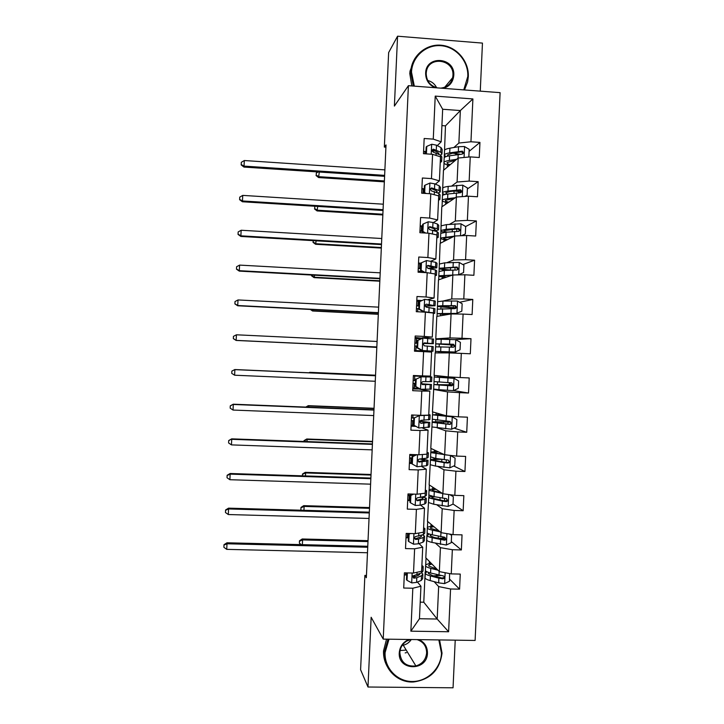 <?xml version="1.0" encoding="UTF-8"?>
<svg xmlns="http://www.w3.org/2000/svg" width="724" height="724" viewBox="0 0 724 724"><rect width="100%" height="100%" fill="white"/><g stroke="black" fill="none" stroke-linecap="round" stroke-linejoin="round"><path stroke-width="1.09" d="M405.168 652.912L406.436 652.632M480.265 91.143L482.456 43.105L397.567 36.2L388.643 52.571L384.344 147.072L385.91 147.18M475.107 640.45L500.103 92.654L408.399 85.685L383.222 639.111L475.107 640.45M383.222 639.111L371.15 617.264L367.982 687.013L453.052 687.8L455.224 640.161M444.264 157.651L445.477 125.858L460.346 110.555L442.663 109.252L441.178 141.814L433.269 139.126L424.173 138.492L423.477 153.687L432.581 154.312L431.468 178.602L422.373 178.004L421.685 193.199L430.78 193.779L429.676 218.069L420.581 217.508L419.884 232.703L428.979 233.246L427.875 257.536L418.78 257.011L418.083 272.206L427.187 272.713L426.083 296.994L416.979 296.514L416.291 311.7L425.386 312.171L424.282 336.443L415.187 336.008L414.49 351.194L423.594 351.62L422.49 375.892L413.386 375.494L412.698 390.679L421.802 391.069L420.689 415.341L411.585 414.979L410.897 430.165L420.001 430.509L418.897 454.772L409.793 454.455L409.105 469.641L418.21 469.939L417.105 494.211L407.992 493.931L407.304 509.108L416.409 509.37L415.305 533.633L406.2 533.398L405.512 548.575L414.617 548.801L413.513 573.055L404.399 572.856L403.711 588.033L412.825 588.223L410.87 631.174L448.608 631.753L437.178 619.029L438.654 586.585L434.138 581.644M433.269 139.126L435.224 96.111L472.899 98.935L470.953 141.777L479.949 142.402L469.098 151.361M448.608 631.753L450.563 588.983L459.577 589.164L460.265 574.087L451.251 573.888L452.346 549.724L461.36 549.95L462.048 534.864L453.043 534.629L454.138 510.465L463.152 510.728L463.84 495.641L454.826 495.361L455.93 471.197L464.944 471.505L465.632 456.41L456.618 456.093L457.722 431.929L466.727 432.273L467.423 417.178L458.41 416.825L459.514 392.652L468.519 393.032L469.206 377.937L460.202 377.548L461.306 353.375L470.31 353.792L470.998 338.696L461.993 338.262L463.089 314.089L472.102 314.542L472.79 299.446L463.785 298.976L464.88 274.794L473.885 275.292L474.582 260.197L465.577 259.681L466.672 235.499L475.677 236.033L476.365 220.938L467.369 220.386L468.464 196.195L477.469 196.774L478.157 181.67L469.161 181.081L470.256 156.891L479.261 157.506L479.949 142.402M366.444 575.435L364.878 575.399L366.344 577.725L386.019 144.927L384.344 147.072M432.581 154.312L440.5 156.837L439.405 180.873L435.368 184.104M442.509 192.819L443.45 170.348L458.183 158.04L457.088 182.032L451.794 185.932M439.405 180.873L431.468 178.602M470.256 156.891L458.183 158.04M469.161 181.081L457.088 182.032M430.78 193.779L438.717 195.896L437.622 219.933L433.341 222.603M440.943 229.237L441.785 206.865L456.41 197.028L455.315 221.01L449.504 224.34M437.622 219.933L429.676 218.069M468.464 196.195L456.41 197.028M467.369 220.386L455.315 221.01M428.979 233.246L436.943 234.947L435.848 258.984L431.115 261.083M439.278 265.78L440.129 243.382L454.636 236.006L453.541 259.988L446.817 262.721M435.848 258.984L427.875 257.536M466.672 235.499L454.636 236.006M465.577 259.681L453.541 259.988M427.187 272.713L435.16 273.998L434.065 298.026L428.165 299.573M437.613 302.315L438.463 279.889L452.853 274.975L451.767 298.958L442.979 301.039M434.065 298.026L426.083 296.994M464.88 274.794L452.853 274.975M463.785 298.976L451.767 298.958M425.386 312.171L433.386 313.049L432.291 337.076L422.164 337.837M436.798 316.397L451.079 313.945L449.984 337.927L435.776 338.859L436.798 316.397M432.291 337.076L424.282 336.443M463.089 314.089L451.079 313.945M461.993 338.262L449.984 337.927M423.594 351.62L431.604 352.09L430.509 376.109L422.49 375.892M435.142 352.896L449.305 352.914L448.21 376.887L434.11 375.358L435.142 352.896M461.306 353.375L449.305 352.914M460.202 377.548L448.21 376.887M420.689 415.341L428.735 415.142L429.83 391.123L419.829 389.25M433.477 389.394L447.532 391.874L446.437 415.838L432.454 411.856L433.712 389.168M429.83 391.123L421.802 391.069M459.514 392.652L447.532 391.874M458.41 416.825L446.437 415.838M418.897 454.772L426.952 454.174L428.047 430.156L422.517 428.047M456.618 456.093L444.663 454.79L430.789 448.346L431.984 425.956M437.522 427.911L445.758 430.825L444.663 454.79M428.047 430.156L420.001 430.509M457.722 431.929L445.758 430.825M417.105 494.211L425.178 493.189L426.273 469.179L421.83 466.609M454.826 495.361L442.889 493.741L429.133 484.836L430.318 462.473M437.667 466.401L443.975 469.776L442.889 493.741M426.273 469.179L418.21 469.939M455.93 471.197L443.975 469.776M415.305 533.633L423.404 532.212L424.499 508.203L420.517 505.099M453.043 534.629L441.115 532.683L427.468 521.316L428.653 498.99M436.798 504.827L442.201 508.719L441.115 532.683M424.499 508.203L416.409 509.37M454.138 510.465L442.201 508.719M413.513 573.055L421.621 571.227L422.716 547.217L419.015 543.579M451.251 573.888L439.341 571.616L425.803 557.797L426.889 535.407M435.558 543.244L440.427 547.652L439.341 571.616M422.716 547.217L414.617 548.801M452.346 549.724L440.427 547.652M410.87 631.174L419.458 618.73L420.943 586.223L417.431 582.042M413.522 577.381L412.562 576.241M420.219 602.151L423.784 602.223L425.169 571.824L425.603 572.304M423.784 602.223L437.178 619.029L419.458 618.73M420.943 586.223L412.825 588.223M450.563 588.983L438.654 586.585M367.982 687.013L360.597 669.736L364.878 575.399M397.567 36.2L394.39 106.075L408.399 85.685M441.178 141.814L437.296 145.605M432.898 149.886L431.902 150.863M445.477 125.858L441.921 125.605M453.894 147.506L458.871 143.044L460.346 110.555L472.899 98.935M425.739 572.204L425.169 571.824M425.395 571.833L425.45 570.63M425.703 565.073L426.029 558.023M427.079 534.936L427.169 532.837M427.413 527.47L427.685 521.506M428.789 497.325L428.898 495.053M429.133 489.849L429.35 484.98M430.499 459.713L430.617 457.26M430.843 452.238L431.015 448.455M432.219 422.092L432.337 419.458M432.554 414.608L432.681 411.92M433.929 384.462L434.056 381.657M434.273 376.987L434.346 375.385M435.368 352.905L435.432 351.412M435.649 346.76L435.776 343.936M437.034 316.361L437.151 313.782M437.368 308.949L437.495 306.297M438.699 279.808L438.862 276.143M439.097 271.129L439.206 268.658M440.364 243.255L440.581 238.495M440.816 233.309L440.916 231.01M442.029 206.702L442.292 200.847M442.536 195.48L442.636 193.362M443.694 170.14L444.011 163.19M442.663 109.252L435.224 96.111M470.953 141.777L458.871 143.044M406.327 574.983L404.309 574.937M459.577 589.164L449.595 579.11M440.536 575.535L435.975 575.625M429.26 563.679L429.359 561.426M430.961 526.357L431.052 524.303M442.237 538.249L439.251 538.611M461.36 549.95L451.305 541.561M408.39 537.814L406.001 537.751M432.662 489.035L432.744 487.18M463.152 510.728L453.016 504.004M410.083 500.637L407.693 500.574M434.02 459.125L434.065 458.202M434.364 451.704L434.436 450.038M464.944 471.505L453.794 465.984M411.775 463.46L409.386 463.378M435.721 421.784L435.803 420.092M436.065 414.372L436.129 412.906M447.541 421.92L447.568 421.314M466.727 432.273L454.038 428.092M415.775 426.364L411.078 426.183M448.98 390.408L433.703 389.412M437.169 390.019L437.196 389.548M437.423 384.453L437.54 381.973M437.767 377.032L437.821 375.765M449.233 384.833L449.323 382.743M449.568 377.466L449.586 376.96M468.519 393.032L453.505 390.553M419.839 389.023L412.771 388.987M439.486 339.212L439.513 338.642L436.011 338.868M438.862 352.905L438.916 351.656M439.142 346.787L439.26 344.235M451.296 339.475L439.513 338.642M450.681 352.968L450.717 352.262M450.943 347.14L451.052 344.896M470.998 338.696L454.944 339.61M422.146 338.217L415.114 337.465M421.54 351.52L421.576 350.868M440.554 315.755L440.617 314.307M440.88 308.668L440.961 306.886M452.708 308.56L452.735 307.8M472.79 299.446L459.586 302.288M421.793 300.523L416.807 300.261M442.246 278.595L442.319 276.957M442.617 270.532L442.663 269.536M474.582 260.197L462.853 264.55M420.888 263.183L418.508 263.047M443.939 241.445L444.02 239.599M476.365 220.938L465.659 226.549L460.926 223.779L446.437 224.621L441.097 225.852L441.07 226.368M422.581 225.969L420.201 225.825M445.631 204.277L445.722 202.24M458.048 191.398L455.758 190.792M478.157 181.67L467.378 188.955M424.273 188.756L421.893 188.602M447.323 167.108L447.423 164.882M459.74 154.158L454.925 153.524M425.929 151.533L423.585 151.37M407.368 572.919L407.033 580.34L411.82 582.929L416.59 582.404L421.278 580.404L422.635 578.63L422.816 574.829M415.667 576.521L412.78 575.851M406.698 575.01L404.318 574.82M421.766 568.186L423.196 566.485L421.893 565.426M406.788 572.91L406.481 579.662L407.033 580.34M423.16 567.272L422.979 571.1L421.63 572.811L412.671 576.014L413.811 578.186L416.807 577.707L421.495 575.752L422.852 574.014L421.468 572.874M419.549 573.661L418.553 575.327L413.187 577.444L413.811 578.186M367.729 547.254L226.992 543.778L226.739 549.362L367.475 552.747M223.897 546.91L223.997 544.683L223.897 546.91M223.997 545.082L226.992 543.778L226.983 542.792L367.774 546.276M226.983 542.792L223.997 544.683M223.897 547.308L226.739 549.362M436.798 569.019L428.744 566.041C428.391 565.236 429.486 564.593 432.011 564.132M437.948 570.195L430.78 568.358C427.803 567.58 426.074 566.765 425.603 565.933C425.16 564.765 427.042 563.915 431.269 563.372M449.577 573.562L449.495 581.236L444.527 583.607L438.663 582.865L430.219 580.594C427.251 579.77 425.522 578.919 425.051 578.033L425.097 577.218M433.432 575.824L440.102 575.462M449.839 573.824L449.242 573.508M426.789 571.67L425.269 573.435C425.73 574.304 427.459 575.137 430.436 575.942L438.88 578.177L442.853 578.811L444.065 578.331C444.735 577.073 444.373 576.241 442.988 575.842L430.572 573.001C427.594 572.213 425.866 571.39 425.395 570.53L425.431 569.743M436.029 568.231L434.228 568.367M444.065 578.331L443.405 577.643L442.129 578.06L432.717 575.634L428.4 573.553L428.834 572.494M367.982 541.57L302.596 539.914L302.379 544.656M299.374 542.937L299.474 540.801L299.374 542.937M299.618 541.172L302.596 539.914L302.207 538.982L368.027 540.656M302.207 538.982L299.474 540.801M299.519 543.317L301.419 544.638M389.005 639.192L385.096 652.559C384.29 667.908 396.987 681.474 412.083 681.501C427.169 681.755 440.907 668.533 441.495 653.301L438.844 639.926M439.568 639.935L442.038 653.111C439.794 669.935 430.355 679.546 413.712 681.954C397.621 683.194 383.177 668.723 384.299 652.351L388.01 639.183M418.961 639.636C424.599 642.26 427.432 646.758 427.459 653.111C427.332 671.438 397.766 671.13 399.268 652.749C399.874 646.378 403.132 641.953 409.024 639.491M410.635 639.509L406.798 641.048C402.553 643.736 400.236 647.573 399.847 652.559C400.788 662.379 406.137 666.84 415.884 665.944C422.318 663.98 425.902 659.627 426.635 652.912C426.517 646.179 423.332 641.745 417.087 639.609M387.087 666.207C384.507 661.492 383.322 656.396 383.53 650.921L386.535 639.165M406.209 650.071L400.091 650.532M411.268 639.518C409.322 642.478 406.653 644.378 403.259 645.238L402.173 645.437M463.758 89.894L467.785 76.509C468.591 61.25 456.093 46.816 441.034 45.703C425.983 44.363 412.092 56.762 411.503 72.147L414.318 86.138M413.323 86.066L410.68 72.273L410.906 69.748C412.798 54.608 427.26 43.359 442.165 45.331C457.088 47.096 469.098 61.576 468.31 76.735L467.604 81.966L464.482 89.948M434.988 87.704C428.834 84.871 425.721 80.047 425.64 73.242C425.821 54.762 455.315 57.124 453.776 75.423C453.088 82.147 449.568 86.455 443.224 88.337M440.635 88.138C447.007 87.414 451.025 83.912 452.681 77.64L452.934 75.549C454.391 59.115 428.255 55.531 426.355 71.966L426.201 73.477C426.454 81.007 430.165 85.803 437.314 87.885M427.721 80.5C431.776 81.513 434.744 83.93 436.644 87.731M411.838 85.948L409.793 73.622L410.019 71.106L414.807 58.563M410.49 533.507L409.132 534.14L408.798 541.597L413.585 544.204L418.345 543.805L423.024 542.195L424.364 540.738L424.545 536.792M415.92 538.629L414.246 538.33M408.399 537.624L406.01 537.452M423.504 529.968L424.916 528.592L423.603 527.715M409.132 534.14L408.58 533.597L408.246 541.027L408.798 541.597M424.888 529.235L424.707 533.208L423.368 534.602L415.712 536.502L414.363 537.425L415.576 539.48L418.562 539.109L423.232 537.534L424.572 536.122L422.472 534.891M420.771 535.452L421.422 535.995L420.291 537.172L414.942 538.864L415.576 539.48M369.285 512.963L228.567 508.954L228.313 514.538L369.032 518.456M225.472 512.203L225.571 509.977L225.472 512.203M225.571 510.302L228.567 508.954L228.549 508.148L369.321 512.167M228.549 508.148L225.571 509.977M225.472 512.529L228.313 514.538M413.666 494.103L410.897 495.388L410.553 502.845L415.341 505.47L420.11 505.207L424.762 503.976L426.092 502.845L426.273 498.755M410.101 500.239L407.712 500.076M425.241 491.741L426.644 490.7L425.323 490.003M410.897 495.388L410.336 494.963L410.001 502.393L410.553 502.845M410.336 494.963L412.282 494.058M426.617 491.198L426.436 495.316L425.106 496.383L417.477 497.786L416.092 498.791L417.341 500.764L424.97 499.325L426.3 498.23L422.934 496.917M410.327 495.288L407.938 495.135M409.087 500.166L409.295 495.614L410.309 495.687M421.44 497.288L423.142 498.094L422.029 499.008L416.707 500.275L417.341 500.764M409.295 495.614L407.92 495.524M370.842 478.673L230.142 474.13L229.888 479.713L370.598 484.166M227.037 477.496L227.137 475.27L227.037 477.496M227.146 475.523L230.142 474.13L230.114 473.505L370.869 478.057M230.114 473.505L227.137 475.27M227.046 477.75L229.888 479.713M438.925 530.864L430.463 528.285C430.101 527.597 431.269 527.072 433.957 526.719M440.092 531.832L432.518 530.185C429.531 529.525 427.803 528.846 427.323 528.167C426.87 527.19 428.834 526.502 433.214 526.104M449.794 534.095L451.595 535.262L451.251 542.674L446.283 545.027L431.966 542.421C428.979 541.715 427.251 541 426.78 540.267L426.807 539.597M438.083 538.357L445.522 538.041M451.595 535.262L449.342 534.022M429.323 534.013L426.988 535.669C427.459 536.384 429.187 537.081 432.174 537.769L444.608 540.222L445.939 539.597L444.744 537.253L432.309 534.828C429.323 534.158 427.594 533.47 427.115 532.764L427.151 532.122M445.939 539.597L434.454 537.534L430.119 535.787L431.341 534.602M369.493 508.32L304.116 506.429L303.935 510.302M300.885 509.551L300.985 507.415L300.885 509.551M301.139 507.723L304.116 506.429L303.718 505.66L369.53 507.569M303.718 505.66L300.985 507.415M301.039 509.868L301.582 510.23M441.287 492.7L432.183 490.519C431.803 489.949 433.097 489.551 436.047 489.315M442.464 493.469L429.051 490.392C428.572 489.605 430.662 489.089 435.314 488.836M449.821 494.682L453.351 496.691L453.016 504.103L448.038 506.438L433.703 504.239L428.499 502.501L428.518 501.967M444.898 501.044L447.794 500.845M453.351 496.691L449.695 494.664M432.771 496.402C429.622 496.727 428.264 497.225 428.708 497.895L442.391 501.171L446.364 501.632L447.767 500.89L446.5 498.664L434.047 496.655L428.834 494.99L428.861 494.492M447.767 500.89L447.097 500.447L444.663 500.999L431.839 498.021C431.486 497.488 432.509 497.089 434.907 496.809M371.005 475.062L305.628 472.935L305.492 475.94M302.587 475.849L302.496 474.03L302.415 475.84M302.65 474.265L305.628 472.935L305.229 472.338L371.032 474.482M305.229 472.338L302.496 474.03M416.843 454.699L412.662 456.636L412.318 464.084L417.105 466.736L426.499 465.758L427.821 464.944L428.011 460.708M411.802 462.844L409.413 462.699M426.988 453.514L428.373 452.799L427.042 452.292M412.662 456.636L412.101 456.319L411.757 463.749L412.318 464.084M412.101 456.319L415.694 454.663M428.355 453.152L428.156 457.414L426.843 458.165L419.241 459.07L417.829 460.129L419.106 462.048L426.717 461.107L428.029 460.328L422.074 458.944M412.019 458.002L409.639 457.867M410.789 462.781L410.997 458.229L412.01 458.292M420.083 459.061L424.87 460.192L418.463 461.686L419.106 462.048M410.997 458.229L409.621 458.147M409.757 455.269L411.123 455.351L411.169 454.5M413.811 455.532L411.123 455.351M372.408 444.373L231.716 439.305L231.463 444.889L372.154 449.866M228.603 442.78L228.712 440.554L228.603 442.78M228.712 440.735L231.68 438.853L372.426 443.93M231.68 438.853L228.712 440.554M228.612 442.961L231.463 444.889M414.427 417.866L419.44 415.576L414.427 417.866L414.083 425.323L418.87 427.993L429.54 427.042L429.739 422.662M418.87 427.993L414.083 425.323M414.209 425.486L411.114 425.314M418.852 415.386L422.934 415.286M419.44 415.576L428.798 415.277L430.092 414.897L428.762 414.571M413.857 417.676L413.522 425.106M430.083 415.096L429.884 419.513L421.006 420.345L419.576 421.44L420.87 423.323L429.748 422.427L419.712 421.115M413.721 420.716L411.332 420.59M412.49 425.386L412.698 420.834L413.712 420.888M419.621 421.305L426.599 422.282L420.87 423.323M412.698 420.834L411.322 420.762M411.458 417.884L412.834 417.956L412.961 415.033M413.838 418.019L412.834 417.956M373.964 410.074L233.291 404.472L233.037 410.056L373.711 415.567M230.178 408.065L230.277 405.838L230.178 408.065M230.286 405.947L233.255 404.2L373.973 409.811M233.255 404.2L230.277 405.838M230.187 408.173L233.037 410.056M416.191 379.104L421.205 376.833L416.191 379.104L415.848 386.553L420.635 389.25L431.269 389.132L431.477 384.607M420.635 389.25L415.848 386.553M418.409 388.218L412.816 387.928M420.617 376.761L428.671 376.842L413.368 375.946M421.205 376.833L431.821 376.987L413.368 375.901M415.612 379.023L415.277 386.453M431.821 377.041L431.613 381.602L422.762 381.62L421.332 382.734L422.626 384.598L431.477 384.516L421.413 383.747M415.413 383.421L413.033 383.304M414.191 387.992L414.399 383.439L415.413 383.485M421.449 383.82L428.327 384.372L422.173 384.498M414.399 383.439L413.024 383.376M413.16 380.498L414.535 380.562L414.734 376.009M415.54 380.616L414.535 380.562M375.521 375.765L234.866 369.629L234.621 375.213L375.276 381.267M231.743 373.34L231.852 371.113L231.743 373.34M231.861 371.15L234.82 369.548L375.53 375.684M234.82 369.548L231.852 371.113M231.761 373.385L234.621 375.213M439.251 458.971C432.907 459.007 429.966 459.396 430.427 460.12L430.219 464.718L435.441 466.057L449.803 467.84L454.772 465.532L455.106 458.111L450.364 455.468L430.771 452.609C430.282 452.02 432.617 451.676 437.767 451.586M444.174 454.563L433.902 452.744C433.504 452.301 435.034 452.029 438.482 451.921M430.427 460.12L444.147 462.654L448.129 463.043L449.568 462.211L448.265 460.075L435.785 458.473L430.572 456.853M449.568 462.211L446.418 462.564L433.558 460.247C433.196 459.622 435.848 459.306 441.513 459.297M372.516 441.803L307.148 439.432L307.048 441.577M304.143 441.468L304.017 440.635L303.971 441.468M304.171 440.807L307.148 439.432L306.741 438.997L372.543 441.396M306.741 438.997L304.017 440.635M449.586 421.821L442.12 421.811C435.034 421.676 431.703 421.857 432.147 422.336L431.938 426.943L451.559 429.242L456.527 426.952L456.871 419.531L452.12 416.861L432.49 414.834L441.368 414.399M452.12 416.861L435.622 414.97L442.047 414.59M432.147 422.336L449.885 424.445L451.36 423.54L450.02 421.477L432.291 419.214M449.595 421.757L448.618 421.386M450.654 422.146L443.55 422.029L443.477 423.621M451.36 423.54L449.142 424.21L435.278 422.472L443.55 422.029M374.037 408.544L308.668 405.929L308.614 407.205M306.189 407.114L308.668 405.929L308.252 405.666L374.046 408.3M308.252 405.666L305.781 407.096M453.441 390.58L454.002 378.326L458.627 380.942L458.292 388.363L453.315 390.634L438.916 389.684L439.133 385.032L433.866 384.553L451.269 384.833L450.292 384.625L450.183 382.788M454.002 378.326L434.21 377.041L449.577 377.267M453.885 378.254L437.341 377.186L454.681 377.638L449.586 377.077M438.916 389.684L433.667 389.05M439.133 385.032L451.649 385.847L453.143 384.878L451.785 382.869L434.002 381.575M452.346 385.005L445.242 384.761L445.215 385.349M453.143 384.878L450.898 385.729L437.006 384.688L445.242 384.761M375.548 375.276L310.171 372.833M309.419 372.797L309.763 372.326L375.548 375.204M309.763 372.326L308.949 372.779M417.956 340.325L422.961 338.081L417.956 340.325L417.612 347.782L422.4 350.497L432.997 351.221L414.517 350.561L415.893 350.597L416.101 346.036L417.114 346.081M422.4 350.497L429.839 351.077L415.893 350.597M422.961 338.081L433.549 339.067L433.341 343.619M420.906 338.778L415.069 338.551M417.377 340.361L417.042 347.801L417.612 347.782M421.811 350.507L417.042 347.801M423.323 343.493L433.341 343.683L424.526 342.886L423.088 344.018L424.391 345.864L433.205 346.606L432.997 351.176M417.241 343.257L414.861 343.158M416.101 346.036L414.725 345.982M414.861 343.104L416.237 343.158L416.445 338.606M424.101 342.932L430.183 343.547L423.368 343.429M417.25 343.203L416.237 343.158M377.077 341.466L236.449 334.796L236.133 340.443L376.824 347.022M376.833 346.959L236.196 340.38L233.336 338.588L233.436 336.352L233.336 338.588M233.318 338.615L236.133 340.443M236.449 334.796L233.436 336.352M451.821 347.167L452.183 345.095L453.088 345.067L435.721 343.855L441.007 343.9L441.215 339.248L435.929 339.339M446.744 351.746L455.079 352.027L460.048 349.773L460.392 342.352L455.64 339.647L441.215 339.248M455.079 352.027L435.377 351.366L450.708 352.407M446.735 352.027L455.83 352.543L450.699 352.552M447.097 344.135L447.07 344.624L438.853 344L452.79 344.289L454.219 346.244L454.916 346.226L453.541 344.262L441.007 343.9M447.07 344.624L454.084 345.004M435.586 346.823L453.405 347.239L454.916 346.226M311.483 343.963L376.815 347.402M376.815 347.339L310.895 343.936M310.433 343.918L311.03 344.325M419.721 301.546L424.726 299.32L419.721 301.546L419.377 309.003L424.164 311.745L433.468 312.831L434.726 313.302L433.359 313.483M424.164 311.745L429.739 312.641M424.726 299.32L435.278 301.148L435.079 305.555M420.119 301.265L416.771 301.148M419.133 301.7L418.798 309.139L419.377 309.003M423.567 311.863L418.798 309.139M424.888 306.107L435.07 305.772L426.291 304.152L424.843 305.293L426.155 307.13L434.934 308.686L434.735 313.112M417.667 311.773L417.802 308.632L418.816 308.668M418.943 305.953L416.553 305.863M417.802 308.632L416.436 308.578M416.562 305.7L417.938 305.754L418.146 301.202M426.291 304.152L431.911 305.618L424.843 305.917M418.952 305.79L417.938 305.754M378.643 307.148L238.024 299.944L237.698 305.772L378.381 312.895M378.39 312.65L237.771 305.528L234.911 303.781L235.01 301.555L234.911 303.781M234.884 303.89L237.698 305.772M238.024 299.944L235.01 301.555M453.686 308.578L454.772 308.134L447.332 307.428C440.255 306.931 436.961 306.469 437.441 306.062L442.744 305.7L442.961 301.039L437.64 301.691M446.961 314.65L440.237 313.718L456.147 313.528L461.812 311.184L462.147 303.754L457.405 301.03L442.961 301.039M456.835 313.411L437.106 313.573L446.283 314.768M448.835 305.863L448.771 307.347L440.581 306.207L454.536 305.809L455.993 307.709L456.69 307.573L455.296 305.655L442.744 305.7M448.771 307.347L455.93 307.872M437.305 309.166L455.17 308.623L456.69 307.573M313.039 309.582L312.551 310.985L378.317 314.297M378.326 314.071L312.985 310.777L310.795 309.474M310.37 309.456L312.551 310.985M435.133 274.568L436.445 275.382L435.079 275.744M421.486 262.767L420.897 263.038L420.553 270.468L421.142 270.224L421.486 262.767L426.49 260.559L435.767 262.332L437.006 263.228L436.807 267.482M420.861 263.817L418.472 263.744M421.142 270.224L425.278 272.604M424.146 272.541L420.553 270.468M430.228 268.658L436.789 267.844L435.549 266.993L428.056 265.409L426.608 266.559L427.92 268.387L435.423 269.934L436.663 270.758L436.463 275.048M419.458 272.287L419.504 271.219L421.965 271.283M420.644 268.649L418.255 268.568M419.504 271.219L418.137 271.174M418.264 268.296L419.639 268.342L419.848 263.789M428.056 265.409L427.386 265.699L433.64 267.699L427.866 268.378M420.653 268.369L419.639 268.342M380.2 272.83L239.599 265.102L239.273 271.111L379.928 278.758M379.946 278.333L239.345 270.686L236.486 268.984L236.585 266.749L236.486 268.984M236.458 269.156L239.273 271.111M239.599 265.102L236.585 266.749M458.274 274.894L463.568 272.586L463.903 265.156L459.161 262.405L444.699 262.839L439.359 264.025M458.6 274.785L438.825 275.772C438.292 276.297 440.626 276.839 445.821 277.382M452.527 275.093L441.957 275.925C441.522 276.315 443.052 276.713 446.554 277.129M439.016 271.509L444.355 270.432L456.925 270.007L458.455 268.921L457.061 267.038L439.169 268.26C438.663 268.948 441.839 269.609 448.708 270.224M450.581 267.581L450.473 270.061C444.608 269.545 441.884 269.002 442.301 268.414L456.292 267.319L457.758 269.165M450.473 270.061L451.025 270.106M314.596 275.201L314.062 277.636L379.819 281.193M379.838 280.794L314.506 277.256L311.664 275.609L311.691 275.048M311.519 275.039L311.664 275.609M311.492 275.763L314.062 277.636M436.88 236.323L438.174 237.454L436.798 238.006M423.25 223.978L422.653 224.368L422.318 231.798L422.916 231.436L423.25 223.978L428.255 221.788L432.979 222.476L437.504 224.078L438.735 225.3L438.545 229.408M422.563 226.395L420.173 226.331M422.916 231.436L425.694 233.056M424.327 232.974L422.318 231.798M434.862 230.902L438.518 229.915L437.296 228.739L429.821 226.657L428.364 227.807L429.685 229.644L437.16 231.68L438.391 232.838L438.201 236.974M422.336 231.336L419.947 231.273M419.965 230.893L421.341 230.929L421.549 226.368M429.821 226.657L429.142 227.074L434.337 228.784L435.368 229.761L433.432 230.422M422.354 230.947L421.341 230.929M381.756 238.513L241.173 230.25L240.839 236.44L381.485 244.612M381.512 244.015L240.92 235.834L238.06 234.169L238.16 231.942L238.06 234.169M238.033 234.413L240.839 236.44M241.173 230.25L238.16 231.942M454.274 236.187L440.545 237.97C440.002 238.685 442.056 239.382 446.708 240.033M453.034 236.82L443.676 238.124C443.251 238.639 444.518 239.146 447.477 239.644M461.36 235.725L465.324 233.979L465.668 226.549M465.324 233.979L461.459 235.716M440.735 233.852L440.753 233.363L446.093 232.223L458.681 231.381L460.229 230.268L458.817 228.413L446.228 229.282L440.889 230.458C440.382 231.083 441.776 231.707 445.079 232.314M447.269 232.114C444.69 231.626 443.604 231.119 444.02 230.612L458.048 228.82L459.514 230.63L460.229 230.268M316.153 240.811L315.574 244.278L381.322 248.079M381.349 247.518L316.026 243.735L313.175 242.133L313.248 240.649M313.085 240.639L313.175 242.133M313.003 242.35L315.574 244.278M438.617 198.059L439.902 199.525L438.518 200.258M425.015 185.181L424.418 185.688L424.074 193.127L424.68 192.647L425.015 185.181L430.029 183.018L434.735 183.833L439.251 185.824L440.454 187.362L440.273 191.326M424.264 188.964L421.875 188.919M431.658 188.683L430.192 188.81M424.68 192.647L426.11 193.48M437.939 193.018L440.246 191.987L439.034 190.484L431.585 187.905L430.128 189.055L431.45 190.892L438.907 193.426L440.111 194.901L439.93 198.901M431.585 187.905L430.898 188.457L436.074 190.584L437.088 191.833L436.319 192.331M383.322 204.195L242.748 195.389L242.404 201.761L383.032 210.467M383.068 209.689L242.495 200.973L239.635 199.362L239.734 197.127L239.635 199.362M239.599 199.679L242.404 201.761M242.748 195.389L239.734 197.127M464.573 196.466L467.089 195.371L467.423 187.941L462.681 185.154L448.183 186.412C445.142 186.819 443.359 187.371 442.817 188.041L442.789 188.702M454.337 190.973L461.812 192.032M455.369 197.724L447.622 198.657C444.59 199.037 442.807 199.534 442.264 200.159C441.721 201.073 443.622 201.915 447.984 202.693M454.12 198.566L445.405 200.322C444.979 200.964 446.102 201.58 448.771 202.168M467.089 195.371L464.989 196.439M442.445 196.186L442.473 195.552C443.016 194.91 444.798 194.394 447.83 194.005L460.446 192.756L461.993 191.616L460.582 189.788L447.966 191.064C444.934 191.462 443.151 191.987 442.608 192.647C442.174 193.272 442.943 193.887 444.907 194.503M446.97 194.123L445.74 192.81L450.219 191.498L459.803 190.322L461.279 192.095L461.993 191.616M317.718 206.421L317.085 210.928L382.833 214.965M382.86 214.232L317.546 210.213L314.696 208.648L314.795 206.503L314.696 208.648M314.515 208.937L317.085 210.928M440.364 159.796L441.631 161.588L440.237 162.511M426.4 153.886L426.78 146.384L431.794 144.239L436.5 145.18L440.988 147.569L442.183 149.425L442.011 153.244M425.974 151.533L423.576 151.506M434.925 150.882L432.038 151.271M426.78 146.384L426.174 147.008L425.866 153.85M440.436 155.063L441.975 154.049L440.78 152.23L433.35 149.153L431.893 150.293L433.214 152.131L440.644 155.171L441.839 156.963L441.667 160.819M433.35 149.153L432.662 149.823L437.812 152.375L438.617 154.131M384.878 169.868L244.323 160.529L243.979 167.081L384.589 176.321M384.634 175.371L244.069 166.113L241.201 164.538L241.309 162.312L241.201 164.538M241.173 164.927L243.979 167.081M244.323 160.529L241.309 162.312M468.039 157.108L468.844 156.755L469.188 149.325L464.446 146.52L458.536 146.719L449.921 148.185C446.88 148.719 445.088 149.397 444.545 150.23L444.509 151.026M452.916 153.189L459.957 154.185M456.708 159.271L449.36 160.438C446.328 160.936 444.536 161.57 443.993 162.348C443.441 163.452 445.251 164.457 449.423 165.362M455.459 160.321L447.124 162.52C446.699 163.28 447.74 164.004 450.228 164.683M444.165 158.511L444.201 157.742C444.744 156.945 446.536 156.293 449.577 155.787L462.211 154.122L463.758 152.954L462.346 151.153L449.713 152.845C446.672 153.361 444.88 154.022 444.328 154.827L445.758 156.728M447.857 156.113L447.468 154.999L451.957 153.343L461.559 151.823L463.043 153.56L463.758 152.954M453.061 160.701L454.69 160.954M319.275 172.031L318.596 177.561L384.335 181.842M384.381 180.946L319.067 176.692L316.216 175.163L316.316 173.018L316.216 175.163M316.035 175.516L318.596 177.561M318.18 171.959L316.316 173.018M412.146 573.028L411.703 582.865M421.495 575.752L421.278 580.404M405.684 574.928L405.775 572.892M421.839 568.159L421.63 572.811M416.807 577.707L416.59 582.404M417.051 572.259L416.943 574.738M444.645 583.553L445.142 572.72M430.572 573.001L430.78 568.358M436.59 574.585L436.545 575.598M430.219 580.594L430.436 575.942M439.016 575.218L439.187 571.462M438.663 582.865L438.88 578.177M442.129 578.06L442.853 578.811M413.938 533.597L413.458 544.14M423.232 537.534L423.024 542.195M407.386 537.552L407.576 533.434M423.576 529.941L423.368 534.602M418.562 539.109L418.345 543.805M418.843 533.009L418.698 536.14M415.739 494.166L415.223 505.406M424.97 499.325L424.762 503.976M425.323 491.732L425.106 496.383M420.318 500.501L420.11 505.207M420.626 493.768L420.454 497.533M446.409 544.964L446.925 533.624M432.309 534.828L432.518 530.185M442.807 537.063L442.753 538.24M438.346 536.176L438.246 538.348M431.966 542.421L432.174 537.769M440.771 536.71L440.961 532.547M440.418 544.367L440.635 539.679M443.884 539.606L444.608 540.222M448.165 506.375L448.708 494.528M434.047 496.655L434.255 492.003M444.563 498.492L444.446 500.963M440.092 497.759L439.984 500.139M433.703 504.239L433.911 499.587M442.527 498.202L442.735 493.641M442.174 505.859L442.391 501.171M445.64 501.144L446.364 501.632M417.531 454.726L416.988 466.672M426.717 461.107L426.499 465.758M427.06 453.505L426.843 458.165M422.074 461.894L421.866 466.6M422.418 454.509L422.21 458.926M419.314 415.63L418.753 427.929M428.454 422.879L428.246 427.531M428.798 415.277L428.59 419.938M423.839 423.287L423.621 427.993M424.183 415.612L423.974 420.318M421.078 376.887L420.517 389.177M430.192 384.652L429.984 389.304M430.545 377.05L430.327 381.711M425.594 384.67L425.377 389.376M425.947 376.996L425.73 381.702M449.921 467.785L450.482 455.532M435.785 458.473L436.002 453.821M442.111 453.604L442.074 454.274M446.319 459.921L446.201 462.536M441.848 459.342L441.731 461.876M435.441 466.057L435.649 461.405M444.274 459.695L444.491 454.998M443.93 467.342L444.147 462.654M447.387 462.681L448.129 463.043M451.686 429.178L452.247 416.933M437.522 420.282L437.739 415.63M443.857 415.105L443.821 416.01M448.319 415.992L448.301 416.463M448.038 422.128L447.948 424.101M437.178 427.875L437.396 423.223M446.029 421.178L446.246 416.481M445.685 428.825L445.894 424.137M449.142 424.21L449.885 424.445M448.699 421.468L450.12 421.531M439.269 382.091L439.477 377.439M450.075 377.539L450.047 378.019M449.74 384.933L449.704 385.657M447.785 382.652L448.002 377.955M447.441 390.308L447.649 385.611M450.898 385.729L451.649 385.847M450.373 384.706L452.446 384.788M422.843 338.135L422.282 350.434M431.938 346.416L431.721 351.068M432.282 338.814L432.074 343.475M427.35 346.045L427.142 350.751M427.703 338.37L427.486 343.076M452.183 345.095L454.183 345.194M455.206 351.964L455.758 339.71M451.586 344.253L451.559 344.859M440.663 351.484L440.871 346.832M449.541 344.126L449.758 339.429M449.197 351.783L449.405 347.086M452.79 344.289L453.541 344.262M424.608 299.374L424.047 311.673M433.676 308.18L433.468 312.831M434.02 300.578L433.812 305.229M429.115 307.419L428.898 312.125M429.459 299.745L429.251 304.451M453.858 308.324L455.514 308.406M456.962 313.356L457.523 301.103M453.342 305.809L453.26 307.646M452.998 313.447L452.971 313.972M448.491 313.465L448.446 314.397M442.4 313.284L442.608 308.632M451.296 305.591L451.514 300.894M450.952 313.248L451.161 308.551M454.536 305.809L455.296 305.655M426.373 260.613L425.821 272.631M435.423 269.934L435.205 274.586M435.767 262.332L435.549 266.993M430.871 268.785L430.662 273.274M431.223 261.111L431.006 265.817M458.726 274.731L459.278 262.477M444.482 267.491L444.699 262.839M455.097 267.355L454.971 269.98M450.238 275.183L450.201 275.88M444.138 275.084L444.355 270.432M453.052 267.056L453.269 262.359M452.708 274.713L452.925 270.016M456.292 267.319L457.061 267.038M428.137 221.843L427.622 233.164M437.16 231.68L436.952 236.341M437.504 224.078L437.296 228.739M432.626 230.151L432.454 233.988M432.979 222.476L432.762 227.182M460.5 235.762L461.043 223.852M446.228 229.282L446.437 224.621M452.328 229.291L452.219 231.689M456.844 228.893L456.735 231.381M451.984 236.902L451.957 237.363M445.884 236.875L446.093 232.223M454.817 228.513L455.025 223.816M454.464 236.087L454.681 231.472M458.048 228.82L458.817 228.413M429.902 183.072L429.413 193.697M438.907 193.426L438.69 198.086M423.051 193.29L423.25 188.955M439.251 185.824L439.034 190.484M434.391 191.507L434.246 194.702M434.735 183.833L434.527 188.539M462.283 196.62L462.808 185.217M447.966 191.064L448.183 186.412M454.075 191L453.975 193.236M458.554 191.453L458.491 192.774M447.622 198.657L447.83 194.005M456.572 189.969L456.781 185.272M456.238 197.136L456.437 192.928M459.803 190.322L460.582 189.788M431.667 144.293L431.214 154.221M440.644 155.171L440.436 159.832M424.852 153.778L424.952 151.524M440.988 147.569L440.78 152.23M436.147 152.864L436.029 155.416M436.5 145.18L436.282 149.895M464.066 157.479L464.564 146.583M449.713 152.845L449.921 148.185M455.776 153.642L455.722 154.782M449.36 160.438L449.577 155.787M458.328 151.416L458.536 146.719M458.021 158.185L458.192 154.375M461.559 151.823L462.346 151.153M419.667 574.557L419.694 573.888M425.603 565.933L425.395 570.53M425.269 573.435L425.051 578.033M415.884 665.944L403.259 645.238M410.019 71.106L410.906 69.748M452.681 77.64L444.726 87.251M421.395 536.547L421.422 535.995M427.323 528.167L427.115 532.764M426.988 535.669L426.78 540.267M429.051 490.392L428.834 494.99M428.708 497.895L428.499 502.501M430.771 452.609L430.563 457.215M432.49 414.834L432.282 419.431M452.88 417.286L452.916 416.372M434.21 377.041L434.002 381.648M454.636 378.688L454.681 377.656M433.866 384.553L433.658 389.159M450.292 384.625L452.473 384.725M435.929 339.248L435.721 343.855M455.83 352.525L455.867 351.665M435.586 346.76L435.377 351.366M437.649 301.456L437.441 306.062M457.586 314.026L457.631 313.058M437.314 308.967L437.106 313.573M439.377 263.654L439.169 268.26M439.034 271.165L438.825 275.772M457.758 269.174L458.455 268.921M441.097 225.852L440.889 230.458M440.753 233.363L440.545 237.97M437.088 191.833L437.115 191.29M442.817 188.041L442.608 192.647M442.473 195.552L442.264 200.159M438.816 153.895L438.853 153.226M444.545 150.23L444.328 154.827M444.201 157.742L443.993 162.348"/></g></svg>
